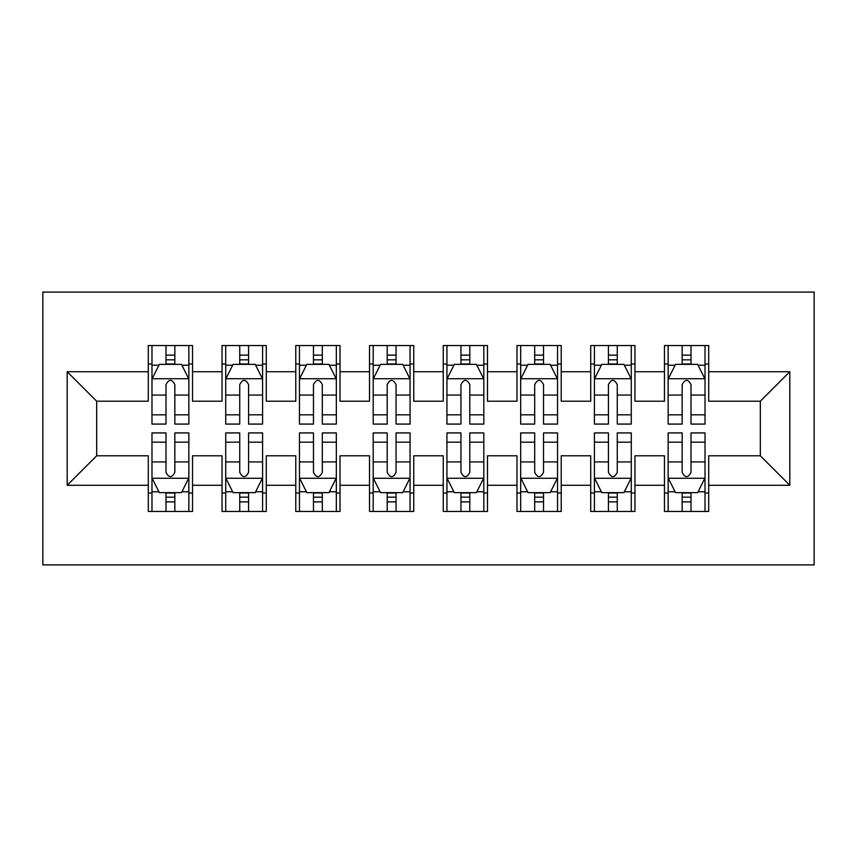 <?xml version="1.0" encoding="UTF-8"?>
<svg xmlns="http://www.w3.org/2000/svg" width="857" height="857" viewBox="0 0 857 857"><rect width="100%" height="100%" fill="white"/><g stroke="black" fill="none" stroke-linecap="round" stroke-linejoin="round"><path stroke-width="1.29" d="M42.85 564.913L814.15 564.913L814.15 292.087L42.85 292.087L42.85 564.913M67.189 485.276L67.189 371.724L148.293 371.724L148.293 401.215L96.68 401.215L96.68 455.785L67.189 485.276L148.293 485.276L148.293 511.458L192.536 511.458L192.536 485.276L222.038 485.276L222.038 511.458L266.281 511.458L266.281 485.276L295.772 485.276L295.772 511.458L340.015 511.458L340.015 485.276L369.506 485.276L369.506 511.458L413.749 511.458L413.749 485.276L443.251 485.276L443.251 511.458L487.494 511.458L487.494 485.276L516.985 485.276L516.985 511.458L561.228 511.458L561.228 485.276L590.719 485.276L590.719 511.458L634.962 511.458L634.962 485.276L664.464 485.276L664.464 511.458L708.707 511.458L708.707 455.785L760.32 455.785L760.32 401.215L708.707 401.215L708.707 371.724L789.811 371.724L789.811 485.276L708.707 485.276M708.707 371.724L708.707 345.542L664.464 345.542L664.464 371.724L634.962 371.724L634.962 345.542L590.719 345.542L590.719 371.724L561.228 371.724L561.228 345.542L516.985 345.542L516.985 371.724L487.494 371.724L487.494 345.542L443.251 345.542L443.251 371.724L413.749 371.724L413.749 345.542L369.506 345.542L369.506 371.724L340.015 371.724L340.015 345.542L295.772 345.542L295.772 371.724L266.281 371.724L266.281 345.542L222.038 345.542L222.038 371.724L192.536 371.724L192.536 345.542L148.293 345.542L148.293 371.724M634.962 485.276L634.962 455.785L664.464 455.785L664.464 485.276M789.811 371.724L760.32 401.215M561.228 485.276L561.228 455.785L590.719 455.785L590.719 485.276M664.464 371.724L664.464 401.215L634.962 401.215L634.962 371.724M487.494 485.276L487.494 455.785L516.985 455.785L516.985 485.276M590.719 371.724L590.719 401.215L561.228 401.215L561.228 371.724M413.749 485.276L413.749 455.785L443.251 455.785L443.251 485.276M516.985 371.724L516.985 401.215L487.494 401.215L487.494 371.724M340.015 485.276L340.015 455.785L369.506 455.785L369.506 485.276M443.251 371.724L443.251 401.215L413.749 401.215L413.749 371.724M266.281 485.276L266.281 455.785L295.772 455.785L295.772 485.276M369.506 371.724L369.506 401.215L340.015 401.215L340.015 371.724M192.536 485.276L192.536 455.785L222.038 455.785L222.038 485.276M295.772 371.724L295.772 401.215L266.281 401.215L266.281 371.724M96.68 455.785L148.293 455.785L148.293 485.276M222.038 371.724L222.038 401.215L192.536 401.215L192.536 371.724M664.464 363.979L668.149 363.979M705.022 363.979L708.707 363.979M590.719 363.979L594.415 363.979M631.277 363.979L634.962 363.979M516.985 363.979L520.67 363.979M557.543 363.979L561.228 363.979M443.251 363.979L446.936 363.979M483.809 363.979L487.494 363.979M369.506 363.979L373.191 363.979M410.064 363.979L413.749 363.979M295.772 363.979L299.457 363.979M336.33 363.979L340.015 363.979M222.038 363.979L225.723 363.979M262.585 363.979L266.281 363.979M148.293 363.979L151.978 363.979M188.851 363.979L192.536 363.979M148.293 493.021L151.978 493.021M188.851 493.021L192.536 493.021M222.038 493.021L225.723 493.021M262.585 493.021L266.281 493.021M295.772 493.021L299.457 493.021M336.33 493.021L340.015 493.021M369.506 493.021L373.191 493.021M410.064 493.021L413.749 493.021M443.251 493.021L446.936 493.021M483.809 493.021L487.494 493.021M516.985 493.021L520.67 493.021M557.543 493.021L561.228 493.021M590.719 493.021L594.415 493.021M631.277 493.021L634.962 493.021M664.464 493.021L668.149 493.021M705.022 493.021L708.707 493.021M67.189 371.724L96.68 401.215M760.32 455.785L789.811 485.276M174.839 355.13L165.99 355.13M188.851 414.831L174.839 414.831L174.839 424.076L188.851 424.076L188.851 379.094L181.48 364.343L159.359 364.343L151.978 379.094L151.978 424.076L165.99 424.076L165.99 414.831L151.978 414.831M151.978 379.094L151.978 345.542M188.851 379.094L188.851 345.542M165.99 364.343L165.99 345.542M174.839 345.542L174.839 364.343M174.839 414.831L174.839 384.622C171.893 378.944 168.947 378.944 165.99 384.622L165.99 414.831M174.839 363.979L165.99 363.979M165.99 501.87L174.839 501.87M151.978 442.169L165.99 442.169L165.99 432.924L151.978 432.924L151.978 477.906L159.359 492.657L181.48 492.657L188.851 477.906L188.851 432.924L174.839 432.924L174.839 442.169L188.851 442.169M188.851 477.906L188.851 511.458M151.978 477.906L151.978 511.458M174.839 492.657L174.839 511.458M165.99 511.458L165.99 492.657M165.99 442.169L165.99 472.378C168.936 478.056 171.893 478.056 174.839 472.378L174.839 442.169M165.99 493.021L174.839 493.021M248.584 355.13L239.735 355.13M262.585 414.831L248.584 414.831L248.584 424.076L262.585 424.076L262.585 379.094L255.215 364.343L233.093 364.343L225.723 379.094L225.723 424.076L239.735 424.076L239.735 414.831L225.723 414.831M225.723 379.094L225.723 345.542M262.585 379.094L262.585 345.542M239.735 364.343L239.735 345.542M248.584 345.542L248.584 364.343M248.584 414.831L248.584 384.622C245.638 378.944 242.681 378.944 239.735 384.622L239.735 414.831M248.584 363.979L239.735 363.979M322.318 355.13L313.469 355.13M336.33 414.831L322.318 414.831L322.318 424.076L336.33 424.076L336.33 379.094L328.949 364.343L306.827 364.343L299.457 379.094L299.457 424.076L313.469 424.076L313.469 414.831L299.457 414.831M299.457 379.094L299.457 345.542M336.33 379.094L336.33 345.542M313.469 364.343L313.469 345.542M322.318 345.542L322.318 364.343M322.318 414.831L322.318 384.622C319.372 378.944 316.426 378.944 313.469 384.622L313.469 414.831M322.318 363.979L313.469 363.979M239.735 501.87L248.584 501.87M225.723 442.169L239.735 442.169L239.735 432.924L225.723 432.924L225.723 477.906L233.093 492.657L255.215 492.657L262.585 477.906L262.585 432.924L248.584 432.924L248.584 442.169L262.585 442.169M262.585 477.906L262.585 511.458M225.723 477.906L225.723 511.458M248.584 492.657L248.584 511.458M239.735 511.458L239.735 492.657M239.735 442.169L239.735 472.378C242.681 478.056 245.627 478.056 248.584 472.378L248.584 442.169M239.735 493.021L248.584 493.021M313.469 501.87L322.318 501.87M299.457 442.169L313.469 442.169L313.469 432.924L299.457 432.924L299.457 477.906L306.827 492.657L328.949 492.657L336.33 477.906L336.33 432.924L322.318 432.924L322.318 442.169L336.33 442.169M336.33 477.906L336.33 511.458M299.457 477.906L299.457 511.458M322.318 492.657L322.318 511.458M313.469 511.458L313.469 492.657M313.469 442.169L313.469 472.378C316.415 478.056 319.361 478.056 322.318 472.378L322.318 442.169M313.469 493.021L322.318 493.021M396.052 355.13L387.203 355.13M410.064 414.831L396.052 414.831L396.052 424.076L410.064 424.076L410.064 379.094L402.694 364.343L380.572 364.343L373.191 379.094L373.191 424.076L387.203 424.076L387.203 414.831L373.191 414.831M373.191 379.094L373.191 345.542M410.064 379.094L410.064 345.542M387.203 364.343L387.203 345.542M396.052 345.542L396.052 364.343M396.052 414.831L396.052 384.622C393.106 378.944 390.16 378.944 387.203 384.622L387.203 414.831M396.052 363.979L387.203 363.979M469.797 355.13L460.948 355.13M483.809 414.831L469.797 414.831L469.797 424.076L483.809 424.076L483.809 379.094L476.428 364.343L454.306 364.343L446.936 379.094L446.936 424.076L460.948 424.076L460.948 414.831L446.936 414.831M446.936 379.094L446.936 345.542M483.809 379.094L483.809 345.542M460.948 364.343L460.948 345.542M469.797 345.542L469.797 364.343M469.797 414.831L469.797 384.622C466.851 378.944 463.894 378.944 460.948 384.622L460.948 414.831M469.797 363.979L460.948 363.979M387.203 501.87L396.052 501.87M373.191 442.169L387.203 442.169L387.203 432.924L373.191 432.924L373.191 477.906L380.572 492.657L402.694 492.657L410.064 477.906L410.064 432.924L396.052 432.924L396.052 442.169L410.064 442.169M410.064 477.906L410.064 511.458M373.191 477.906L373.191 511.458M396.052 492.657L396.052 511.458M387.203 511.458L387.203 492.657M387.203 442.169L387.203 472.378C390.149 478.056 393.106 478.056 396.052 472.378L396.052 442.169M387.203 493.021L396.052 493.021M460.948 501.87L469.797 501.87M446.936 442.169L460.948 442.169L460.948 432.924L446.936 432.924L446.936 477.906L454.306 492.657L476.428 492.657L483.809 477.906L483.809 432.924L469.797 432.924L469.797 442.169L483.809 442.169M483.809 477.906L483.809 511.458M446.936 477.906L446.936 511.458M469.797 492.657L469.797 511.458M460.948 511.458L460.948 492.657M460.948 442.169L460.948 472.378C463.894 478.056 466.84 478.056 469.797 472.378L469.797 442.169M460.948 493.021L469.797 493.021M543.531 355.13L534.682 355.13M557.543 414.831L543.531 414.831L543.531 424.076L557.543 424.076L557.543 379.094L550.173 364.343L528.051 364.343L520.67 379.094L520.67 424.076L534.682 424.076L534.682 414.831L520.67 414.831M520.67 379.094L520.67 345.542M557.543 379.094L557.543 345.542M534.682 364.343L534.682 345.542M543.531 345.542L543.531 364.343M543.531 414.831L543.531 384.622C540.585 378.944 537.639 378.944 534.682 384.622L534.682 414.831M543.531 363.979L534.682 363.979M534.682 501.87L543.531 501.87M520.67 442.169L534.682 442.169L534.682 432.924L520.67 432.924L520.67 477.906L528.051 492.657L550.173 492.657L557.543 477.906L557.543 432.924L543.531 432.924L543.531 442.169L557.543 442.169M557.543 477.906L557.543 511.458M520.67 477.906L520.67 511.458M543.531 492.657L543.531 511.458M534.682 511.458L534.682 492.657M534.682 442.169L534.682 472.378C537.628 478.056 540.574 478.056 543.531 472.378L543.531 442.169M534.682 493.021L543.531 493.021M617.265 355.13L608.416 355.13M631.277 414.831L617.265 414.831L617.265 424.076L631.277 424.076L631.277 379.094L623.907 364.343L601.785 364.343L594.415 379.094L594.415 424.076L608.416 424.076L608.416 414.831L594.415 414.831M594.415 379.094L594.415 345.542M631.277 379.094L631.277 345.542M608.416 364.343L608.416 345.542M617.265 345.542L617.265 364.343M617.265 414.831L617.265 384.622C614.319 378.944 611.373 378.944 608.416 384.622L608.416 414.831M617.265 363.979L608.416 363.979M608.416 501.87L617.265 501.87M594.415 442.169L608.416 442.169L608.416 432.924L594.415 432.924L594.415 477.906L601.785 492.657L623.907 492.657L631.277 477.906L631.277 432.924L617.265 432.924L617.265 442.169L631.277 442.169M631.277 477.906L631.277 511.458M594.415 477.906L594.415 511.458M617.265 492.657L617.265 511.458M608.416 511.458L608.416 492.657M608.416 442.169L608.416 472.378C611.362 478.056 614.319 478.056 617.265 472.378L617.265 442.169M608.416 493.021L617.265 493.021M691.01 355.13L682.161 355.13M705.022 414.831L691.01 414.831L691.01 424.076L705.022 424.076L705.022 379.094L697.641 364.343L675.52 364.343L668.149 379.094L668.149 424.076L682.161 424.076L682.161 414.831L668.149 414.831M668.149 379.094L668.149 345.542M705.022 379.094L705.022 345.542M682.161 364.343L682.161 345.542M691.01 345.542L691.01 364.343M691.01 414.831L691.01 384.622C688.064 378.944 685.107 378.944 682.161 384.622L682.161 414.831M691.01 363.979L682.161 363.979M682.161 501.87L691.01 501.87M668.149 442.169L682.161 442.169L682.161 432.924L668.149 432.924L668.149 477.906L675.52 492.657L697.641 492.657L705.022 477.906L705.022 432.924L691.01 432.924L691.01 442.169L705.022 442.169M705.022 477.906L705.022 511.458M668.149 477.906L668.149 511.458M691.01 492.657L691.01 511.458M682.161 511.458L682.161 492.657M682.161 442.169L682.161 472.378C685.107 478.056 688.053 478.056 691.01 472.378L691.01 442.169M682.161 493.021L691.01 493.021M188.669 378.73L152.171 378.73M151.978 365.232L158.909 365.232M181.92 365.232L188.851 365.232M165.99 395.066L151.978 395.066M188.851 395.066L174.839 395.066M174.839 359.822L165.99 359.822M152.171 478.27L188.669 478.27M188.851 491.768L181.92 491.768M158.909 491.768L151.978 491.768M174.839 461.934L188.851 461.934M151.978 461.934L165.99 461.934M165.99 497.178L174.839 497.178M262.403 378.73L225.905 378.73M225.723 365.232L232.654 365.232M255.654 365.232L262.585 365.232M239.735 395.066L225.723 395.066M262.585 395.066L248.584 395.066M248.584 359.822L239.735 359.822M336.148 378.73L299.639 378.73M299.457 365.232L306.388 365.232M329.399 365.232L336.33 365.232M313.469 395.066L299.457 395.066M336.33 395.066L322.318 395.066M322.318 359.822L313.469 359.822M225.905 478.27L262.403 478.27M262.585 491.768L255.654 491.768M232.654 491.768L225.723 491.768M248.584 461.934L262.585 461.934M225.723 461.934L239.735 461.934M239.735 497.178L248.584 497.178M299.639 478.27L336.148 478.27M336.33 491.768L329.399 491.768M306.388 491.768L299.457 491.768M322.318 461.934L336.33 461.934M299.457 461.934L313.469 461.934M313.469 497.178L322.318 497.178M409.882 378.73L373.384 378.73M373.191 365.232L380.133 365.232M403.133 365.232L410.064 365.232M387.203 395.066L373.191 395.066M410.064 395.066L396.052 395.066M396.052 359.822L387.203 359.822M483.616 378.73L447.118 378.73M446.936 365.232L453.867 365.232M476.867 365.232L483.809 365.232M460.948 395.066L446.936 395.066M483.809 395.066L469.797 395.066M469.797 359.822L460.948 359.822M373.384 478.27L409.882 478.27M410.064 491.768L403.133 491.768M380.133 491.768L373.191 491.768M396.052 461.934L410.064 461.934M373.191 461.934L387.203 461.934M387.203 497.178L396.052 497.178M447.118 478.27L483.616 478.27M483.809 491.768L476.867 491.768M453.867 491.768L446.936 491.768M469.797 461.934L483.809 461.934M446.936 461.934L460.948 461.934M460.948 497.178L469.797 497.178M557.361 378.73L520.852 378.73M520.67 365.232L527.601 365.232M550.612 365.232L557.543 365.232M534.682 395.066L520.67 395.066M557.543 395.066L543.531 395.066M543.531 359.822L534.682 359.822M520.852 478.27L557.361 478.27M557.543 491.768L550.612 491.768M527.601 491.768L520.67 491.768M543.531 461.934L557.543 461.934M520.67 461.934L534.682 461.934M534.682 497.178L543.531 497.178M631.095 378.73L594.597 378.73M594.415 365.232L601.346 365.232M624.346 365.232L631.277 365.232M608.416 395.066L594.415 395.066M631.277 395.066L617.265 395.066M617.265 359.822L608.416 359.822M594.597 478.27L631.095 478.27M631.277 491.768L624.346 491.768M601.346 491.768L594.415 491.768M617.265 461.934L631.277 461.934M594.415 461.934L608.416 461.934M608.416 497.178L617.265 497.178M704.829 378.73L668.331 378.73M668.149 365.232L675.08 365.232M698.091 365.232L705.022 365.232M682.161 395.066L668.149 395.066M705.022 395.066L691.01 395.066M691.01 359.822L682.161 359.822M668.331 478.27L704.829 478.27M705.022 491.768L698.091 491.768M675.08 491.768L668.149 491.768M691.01 461.934L705.022 461.934M668.149 461.934L682.161 461.934M682.161 497.178L691.01 497.178"/></g></svg>
